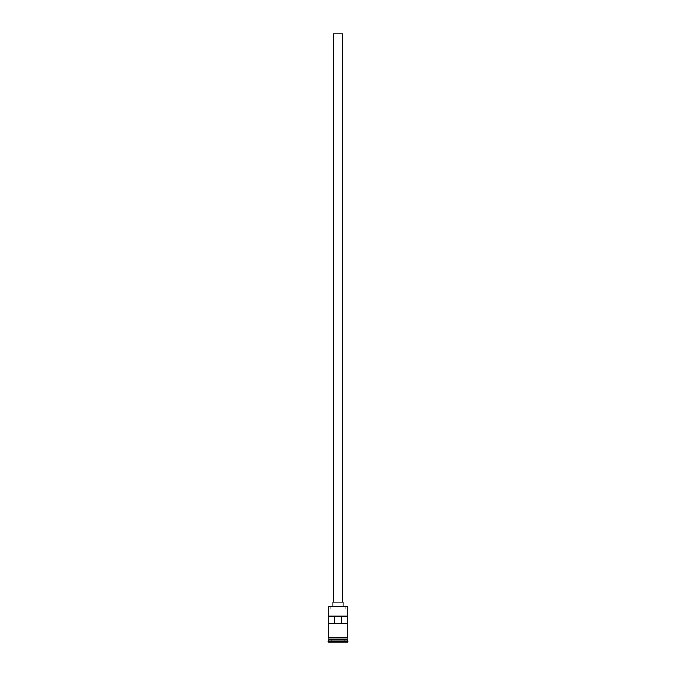 <?xml version="1.0" encoding="UTF-8"?>
<svg xmlns="http://www.w3.org/2000/svg" width="676" height="676" viewBox="0 0 676 676"><rect width="100%" height="100%" fill="white"/><g stroke="black" fill="none" stroke-linecap="round" stroke-linejoin="round"><path stroke-width="0.51" stroke-dasharray="3.38 2.54" d="M328.781 606.22L347.219 606.22M347.185 623.762L334.189 623.762L334.189 33.8L341.811 33.8L334.189 33.8M341.811 623.762L341.811 33.8M333.547 602.147L342.453 602.147L333.547 602.147M332.913 605.966L343.087 605.966L332.913 605.966M328.781 639.657L347.219 639.657M328.781 639.276L347.219 639.276M328.815 623.762L334.189 623.762M328.815 616.132L347.185 616.132M345.723 611.045L329.035 611.045L345.723 611.045L345.723 605.966M347.278 637.367L328.722 637.367M328.722 638L347.278 638M338 642.2L331.451 642.2L338 642.2M328.147 642.2L347.853 642.2M328.147 641.566L347.853 641.566M328.781 640.933L347.219 640.933M328.781 638L347.219 638M328.781 637.367L347.219 637.367M329.035 611.045L346.965 611.045M343.087 602.147L332.913 602.147M342.453 33.8L333.547 33.8M344.295 639.657L344.549 642.2L344.295 639.657L338 639.657L338 641.947L338 639.657L344.295 639.657M331.705 639.657L331.451 642.2L331.705 639.657L338 639.657L331.705 639.657M347.092 639.53L328.908 639.53M328.908 639.403L347.092 639.403M330.277 605.966L330.277 611.045"/><path stroke-width="1.01" d="M328.781 606.22L347.219 606.22L328.781 606.22L328.781 637.367L347.219 637.367L347.219 606.22M333.547 602.147L333.547 33.8L342.453 33.8L342.453 602.147M332.913 605.966L332.913 602.147L343.087 602.147L343.087 605.966M328.908 639.53L347.092 639.53M347.092 639.403L347.219 638L328.781 638L328.908 639.403M347.219 639.657L347.219 640.933L328.781 640.933L328.147 642.2L347.853 642.2L347.853 641.566L328.147 641.566M347.219 640.933L347.853 641.566M347.185 616.132L328.815 616.132L328.815 623.762L347.185 623.762L347.185 616.132M347.219 639.276L328.781 639.276M328.781 639.657L328.781 640.933M328.722 637.367L347.599 637.688L328.722 638L328.722 637.367M334.265 623.762L334.265 616.132M341.735 616.132L341.735 623.762"/></g></svg>

